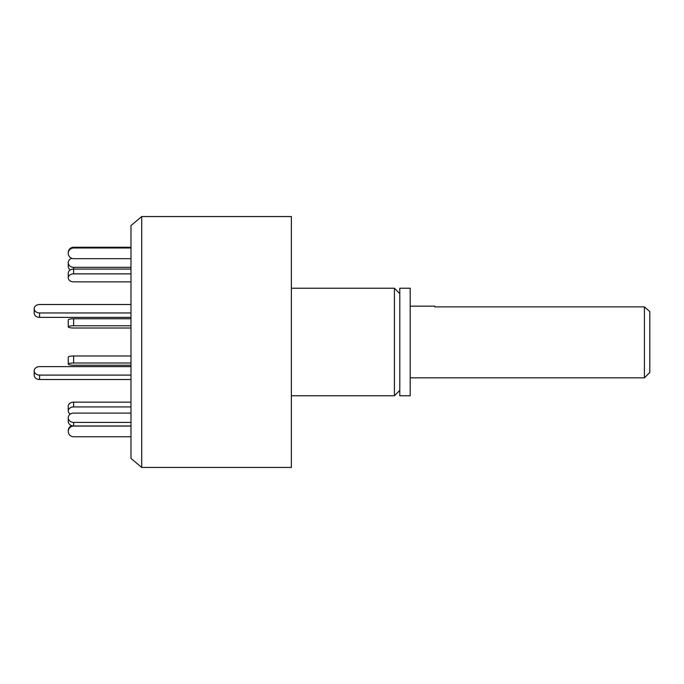 <?xml version="1.0" encoding="UTF-8"?>
<svg xmlns="http://www.w3.org/2000/svg" width="684" height="684" viewBox="0 0 684 684"><rect width="100%" height="100%" fill="white"/><g stroke="black" fill="none" stroke-linecap="round" stroke-linejoin="round"><path stroke-width="1.03" d="M399.798 390.384L394.42 395.762L394.42 288.238L291.375 288.238M291.375 467.446L291.375 216.554L141.725 216.554L141.725 467.446L291.375 467.446M141.725 216.554L130.977 225.575L130.977 458.425L141.725 467.446M399.798 395.762L399.798 288.238L410.195 288.238L410.195 395.762L399.798 395.762M39.578 312.964L39.578 317.376A5.378 4.241 0 0 1 34.2 313.135L34.2 308.723A5.378 4.241 0 0 0 39.578 312.964L130.977 312.964M130.977 304.491L39.578 304.491A5.378 4.241 0 0 0 34.2 308.723M39.578 317.376L130.977 317.376M70.315 269.923A5.378 4.66 0 0 1 68.255 266.256L68.255 262.673A5.378 4.66 0 0 0 73.624 267.324L130.977 267.324M71.7 258.321A5.378 4.66 0 0 0 68.255 262.673M39.578 375.097A5.378 4.241 180 0 1 34.2 370.865L34.2 375.277A5.378 4.241 180 0 0 39.578 379.509L39.578 375.097L130.977 375.097M130.977 379.509L39.578 379.509M34.2 370.865A5.378 4.241 180 0 1 39.578 366.624L130.977 366.624M130.977 365.239L73.624 365.239A5.378 1.12 0 0 1 68.255 364.119L68.255 357.108A5.378 1.12 0 0 1 73.624 355.988L130.977 355.988M68.255 364.119A5.378 1.12 0 0 1 73.624 362.999L130.977 362.999M70.315 414.077A5.378 3.993 0 0 1 68.255 410.93L68.255 406.134A5.378 3.993 0 0 1 73.624 402.141L130.977 402.141M68.255 410.93A5.378 3.993 0 0 1 73.624 406.937L130.977 406.937M130.977 436.76L73.624 436.76A5.378 5.344 -0 0 1 68.255 431.416L68.255 430.663A5.378 5.344 -0 0 1 71.7 425.679M68.255 431.416A5.378 5.344 -0 0 1 73.624 426.072L130.977 426.072M130.977 422.404L73.624 422.404A5.378 4.66 180 0 1 68.255 417.744L68.255 421.327A5.378 4.66 180 0 0 73.624 425.987L73.624 426.072M130.977 425.987L73.624 425.987L73.624 422.404M68.255 417.744A5.378 4.66 180 0 1 73.624 413.093L130.977 413.093M130.977 318.761L73.624 318.761A5.378 1.12 180 0 0 68.255 319.881L68.255 326.892A5.378 1.12 180 0 0 73.624 328.012L130.977 328.012M130.977 325.772L73.624 325.772A5.378 1.12 180 0 0 68.255 326.892M130.977 269.068L73.624 269.068A5.378 3.993 180 0 0 68.255 273.07L68.255 277.866A5.378 3.993 180 0 0 73.624 281.859L130.977 281.859M130.977 273.865L73.624 273.865A5.378 3.993 180 0 0 68.255 277.866M130.977 247.24L73.624 247.24A5.378 5.344 180 0 0 68.255 252.584L68.255 253.337A5.378 5.344 180 0 0 73.624 258.68L130.977 258.68M130.977 247.984L73.624 247.984A5.378 5.344 180 0 0 68.255 253.337M649.227 310.964L649.8 311.536L649.8 372.464L644.422 377.842L644.422 306.868L649.8 311.553M434.742 306.868L434.742 306.158L434.742 306.868L644.422 306.868M73.624 267.324L73.624 273.865M73.624 355.988L73.624 362.999M73.624 402.141L73.624 406.937M73.624 318.761L73.624 325.772M73.624 247.24L73.624 247.984M394.42 395.762L291.375 395.762M399.798 293.616L394.42 288.238M644.422 377.842L410.195 377.842M434.742 306.158L410.195 306.158"/></g></svg>
